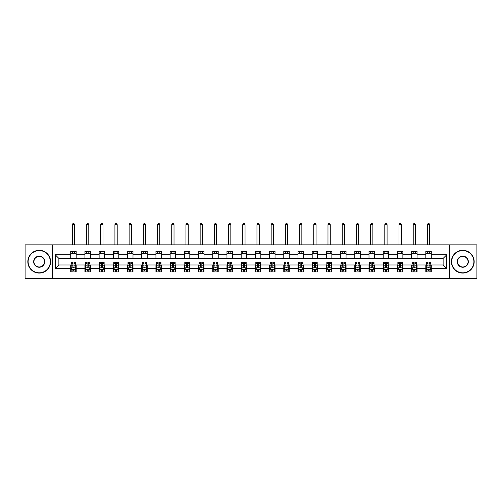 <?xml version="1.0" encoding="UTF-8"?>
<svg xmlns="http://www.w3.org/2000/svg" width="502" height="502" viewBox="0 0 502 502"><rect width="100%" height="100%" fill="white"/><g stroke="black" fill="none" stroke-linecap="round" stroke-linejoin="round"><path stroke-width="0.75" d="M449.767 278.541L476.9 278.541L476.9 244.857L449.767 244.857L449.767 278.541L52.233 278.541L52.233 244.857L25.1 244.857L25.1 278.541L52.233 278.541M449.767 244.857L52.233 244.857M431.281 254.778L431.281 251.458L425.821 251.458L425.821 254.778L417.08 254.778L417.08 251.458L411.615 251.458L411.615 254.778L402.874 254.778L402.874 251.458L397.415 251.458L397.415 254.778L388.673 254.778L388.673 251.458L383.208 251.458L383.208 254.778L374.467 254.778L374.467 251.458L369.001 251.458L369.001 254.778L360.26 254.778L360.26 251.458L354.801 251.458L354.801 254.778L346.06 254.778L346.06 251.458L340.594 251.458L340.594 254.778L331.853 254.778L331.853 251.458L326.394 251.458L326.394 254.778L317.653 254.778L317.653 251.458L312.188 251.458L312.188 254.778L303.446 254.778L303.446 251.458L297.981 251.458L297.981 254.778L289.24 254.778L289.24 251.458L283.781 251.458L283.781 254.778L275.04 254.778L275.04 251.458L269.574 251.458L269.574 254.778L260.833 254.778L260.833 251.458L255.367 251.458L255.367 254.778L246.633 254.778L246.633 251.458L241.167 251.458L241.167 254.778L232.426 254.778L232.426 251.458L226.96 251.458L226.96 254.778L218.219 254.778L218.219 251.458L212.76 251.458L212.76 254.778L204.019 254.778L204.019 251.458L198.554 251.458L198.554 254.778L189.812 254.778L189.812 251.458L184.347 251.458L184.347 254.778L175.606 254.778L175.606 251.458L170.147 251.458L170.147 254.778L161.406 254.778L161.406 251.458L155.94 251.458L155.94 254.778L147.199 254.778L147.199 251.458L141.74 251.458L141.74 254.778L132.999 254.778L132.999 251.458L127.533 251.458L127.533 254.778L118.792 254.778L118.792 251.458L113.326 251.458L113.326 254.778L104.585 254.778L104.585 251.458L99.126 251.458L99.126 254.778L90.385 254.778L90.385 251.458L84.92 251.458L84.92 254.778L76.178 254.778L76.178 251.458L70.719 251.458L70.719 254.778L55.239 254.778L55.239 268.62L58.878 264.974L70.719 264.974L70.719 271.94L76.178 271.94L76.178 264.974L84.92 264.974L84.92 271.94L90.385 271.94L90.385 264.974L99.126 264.974L99.126 271.94L104.585 271.94L104.585 264.974L113.326 264.974L113.326 271.94L118.792 271.94L118.792 264.974L127.533 264.974L127.533 271.94L132.999 271.94L132.999 264.974L141.74 264.974L141.74 271.94L147.199 271.94L147.199 264.974L155.94 264.974L155.94 271.94L161.406 271.94L161.406 264.974L170.147 264.974L170.147 271.94L175.606 271.94L175.606 264.974L184.347 264.974L184.347 271.94L189.812 271.94L189.812 264.974L198.554 264.974L198.554 271.94L204.019 271.94L204.019 264.974L212.76 264.974L212.76 271.94L218.219 271.94L218.219 264.974L226.96 264.974L226.96 271.94L232.426 271.94L232.426 264.974L241.167 264.974L241.167 271.94L246.633 271.94L246.633 264.974L255.367 264.974L255.367 271.94L260.833 271.94L260.833 264.974L269.574 264.974L269.574 271.94L275.04 271.94L275.04 264.974L283.781 264.974L283.781 271.94L289.24 271.94L289.24 264.974L297.981 264.974L297.981 271.94L303.446 271.94L303.446 264.974L312.188 264.974L312.188 271.94L317.653 271.94L317.653 264.974L326.394 264.974L326.394 271.94L331.853 271.94L331.853 264.974L340.594 264.974L340.594 271.94L346.06 271.94L346.06 264.974L354.801 264.974L354.801 271.94L360.26 271.94L360.26 264.974L369.001 264.974L369.001 271.94L374.467 271.94L374.467 264.974L383.208 264.974L383.208 271.94L388.673 271.94L388.673 264.974L397.415 264.974L397.415 271.94L402.874 271.94L402.874 264.974L411.615 264.974L411.615 271.94L417.08 271.94L417.08 264.974L425.821 264.974L425.821 271.94L431.281 271.94L431.281 264.974L443.122 264.974L443.122 258.423L431.281 258.423L431.281 254.778L446.761 254.778L446.761 268.62L431.281 268.62M425.821 268.62L417.08 268.62M411.615 268.62L402.874 268.62M397.415 268.62L388.673 268.62M383.208 268.62L374.467 268.62M369.001 268.62L360.26 268.62M354.801 268.62L346.06 268.62M340.594 268.62L331.853 268.62M326.394 268.62L317.653 268.62M312.188 268.62L303.446 268.62M297.981 268.62L289.24 268.62M283.781 268.62L275.04 268.62M269.574 268.62L260.833 268.62M255.367 268.62L246.633 268.62M241.167 268.62L232.426 268.62M226.96 268.62L218.219 268.62M212.76 268.62L204.019 268.62M198.554 268.62L189.812 268.62M184.347 268.62L175.606 268.62M170.147 268.62L161.406 268.62M155.94 268.62L147.199 268.62M141.74 268.62L132.999 268.62M127.533 268.62L118.792 268.62M113.326 268.62L104.585 268.62M99.126 268.62L90.385 268.62M84.92 268.62L76.178 268.62M70.719 268.62L55.239 268.62M425.821 254.778L425.821 258.423L417.08 258.423L417.08 254.778M411.615 254.778L411.615 258.423L402.874 258.423L402.874 254.778M397.415 254.778L397.415 258.423L388.673 258.423L388.673 254.778M383.208 254.778L383.208 258.423L374.467 258.423L374.467 254.778M369.001 254.778L369.001 258.423L360.26 258.423L360.26 254.778M354.801 254.778L354.801 258.423L346.06 258.423L346.06 254.778M340.594 254.778L340.594 258.423L331.853 258.423L331.853 254.778M326.394 254.778L326.394 258.423L317.653 258.423L317.653 254.778M312.188 254.778L312.188 258.423L303.446 258.423L303.446 254.778M297.981 254.778L297.981 258.423L289.24 258.423L289.24 254.778M283.781 254.778L283.781 258.423L275.04 258.423L275.04 254.778M269.574 254.778L269.574 258.423L260.833 258.423L260.833 254.778M255.367 254.778L255.367 258.423L246.633 258.423L246.633 254.778M241.167 254.778L241.167 258.423L232.426 258.423L232.426 254.778M226.96 254.778L226.96 258.423L218.219 258.423L218.219 254.778M212.76 254.778L212.76 258.423L204.019 258.423L204.019 254.778M198.554 254.778L198.554 258.423L189.812 258.423L189.812 254.778M184.347 254.778L184.347 258.423L175.606 258.423L175.606 254.778M170.147 254.778L170.147 258.423L161.406 258.423L161.406 254.778M155.94 254.778L155.94 258.423L147.199 258.423L147.199 254.778M141.74 254.778L141.74 258.423L132.999 258.423L132.999 254.778M127.533 254.778L127.533 258.423L118.792 258.423L118.792 254.778M113.326 254.778L113.326 258.423L104.585 258.423L104.585 254.778M99.126 254.778L99.126 258.423L90.385 258.423L90.385 254.778M84.92 254.778L84.92 258.423L76.178 258.423L76.178 254.778M70.719 254.778L70.719 258.423L58.878 258.423L55.239 254.778M58.878 258.423L58.878 264.974M446.761 268.62L443.122 264.974M443.122 258.423L446.761 254.778M70.719 253.73L76.178 253.73M70.719 258.329L76.178 258.329M70.719 265.069L71.171 265.069M72.903 265.069L73.995 265.069M75.727 265.069L76.178 265.069M70.719 269.668L71.171 269.668M72.903 269.668L73.995 269.668M75.727 269.668L76.178 269.668M84.92 265.069L85.378 265.069M87.103 265.069L88.201 265.069M89.927 265.069L90.385 265.069M84.92 269.668L85.378 269.668M87.103 269.668L88.201 269.668M89.927 269.668L90.385 269.668M84.92 253.73L90.385 253.73M84.92 258.329L90.385 258.329M99.126 265.069L99.578 265.069M101.31 265.069L102.402 265.069M104.134 265.069L104.585 265.069M99.126 269.668L99.578 269.668M101.31 269.668L102.402 269.668M104.134 269.668L104.585 269.668M99.126 253.73L104.585 253.73M99.126 258.329L104.585 258.329M113.326 265.069L113.785 265.069M115.516 265.069L116.608 265.069M118.34 265.069L118.792 265.069M113.326 269.668L113.785 269.668M115.516 269.668L116.608 269.668M118.34 269.668L118.792 269.668M113.326 253.73L118.792 253.73M113.326 258.329L118.792 258.329M127.533 265.069L127.991 265.069M129.717 265.069L130.809 265.069M132.541 265.069L132.999 265.069M127.533 269.668L127.991 269.668M129.717 269.668L130.809 269.668M132.541 269.668L132.999 269.668M127.533 253.73L132.999 253.73M127.533 258.329L132.999 258.329M141.74 265.069L142.191 265.069M143.923 265.069L145.015 265.069M146.747 265.069L147.199 265.069M141.74 269.668L142.191 269.668M143.923 269.668L145.015 269.668M146.747 269.668L147.199 269.668M141.74 253.73L147.199 253.73M141.74 258.329L147.199 258.329M155.94 265.069L156.398 265.069M158.13 265.069L159.222 265.069M160.947 265.069L161.406 265.069M155.94 269.668L156.398 269.668M158.13 269.668L159.222 269.668M160.947 269.668L161.406 269.668M155.94 253.73L161.406 253.73M155.94 258.329L161.406 258.329M170.147 265.069L170.598 265.069M172.33 265.069L173.422 265.069M175.154 265.069L175.606 265.069M170.147 269.668L170.598 269.668M172.33 269.668L173.422 269.668M175.154 269.668L175.606 269.668M170.147 253.73L175.606 253.73M170.147 258.329L175.606 258.329M184.347 265.069L184.805 265.069M186.537 265.069L187.629 265.069M189.361 265.069L189.812 265.069M184.347 269.668L184.805 269.668M186.537 269.668L187.629 269.668M189.361 269.668L189.812 269.668M184.347 253.73L189.812 253.73M184.347 258.329L189.812 258.329M198.554 265.069L199.012 265.069M200.737 265.069L201.829 265.069M203.561 265.069L204.019 265.069M198.554 269.668L199.012 269.668M200.737 269.668L201.829 269.668M203.561 269.668L204.019 269.668M198.554 253.73L204.019 253.73M198.554 258.329L204.019 258.329M212.76 265.069L213.212 265.069M214.944 265.069L216.036 265.069M217.768 265.069L218.219 265.069M212.76 269.668L213.212 269.668M214.944 269.668L216.036 269.668M217.768 269.668L218.219 269.668M212.76 253.73L218.219 253.73M212.76 258.329L218.219 258.329M226.96 265.069L227.419 265.069M229.15 265.069L230.242 265.069M231.968 265.069L232.426 265.069M226.96 269.668L227.419 269.668M229.15 269.668L230.242 269.668M231.968 269.668L232.426 269.668M226.96 253.73L232.426 253.73M226.96 258.329L232.426 258.329M241.167 265.069L241.619 265.069M243.351 265.069L244.443 265.069M246.175 265.069L246.633 265.069M241.167 269.668L241.619 269.668M243.351 269.668L244.443 269.668M246.175 269.668L246.633 269.668M241.167 253.73L246.633 253.73M241.167 258.329L246.633 258.329M255.367 265.069L255.825 265.069M257.557 265.069L258.649 265.069M260.381 265.069L260.833 265.069M255.367 269.668L255.825 269.668M257.557 269.668L258.649 269.668M260.381 269.668L260.833 269.668M255.367 253.73L260.833 253.73M255.367 258.329L260.833 258.329M269.574 265.069L270.032 265.069M271.758 265.069L272.85 265.069M274.581 265.069L275.04 265.069M269.574 269.668L270.032 269.668M271.758 269.668L272.85 269.668M274.581 269.668L275.04 269.668M269.574 253.73L275.04 253.73M269.574 258.329L275.04 258.329M283.781 265.069L284.232 265.069M285.964 265.069L287.056 265.069M288.788 265.069L289.24 265.069M283.781 269.668L284.232 269.668M285.964 269.668L287.056 269.668M288.788 269.668L289.24 269.668M283.781 253.73L289.24 253.73M283.781 258.329L289.24 258.329M297.981 265.069L298.439 265.069M300.171 265.069L301.263 265.069M302.988 265.069L303.446 265.069M297.981 269.668L298.439 269.668M300.171 269.668L301.263 269.668M302.988 269.668L303.446 269.668M297.981 253.73L303.446 253.73M297.981 258.329L303.446 258.329M312.188 265.069L312.639 265.069M314.371 265.069L315.463 265.069M317.195 265.069L317.653 265.069M312.188 269.668L312.639 269.668M314.371 269.668L315.463 269.668M317.195 269.668L317.653 269.668M312.188 253.73L317.653 253.73M312.188 258.329L317.653 258.329M326.394 265.069L326.846 265.069M328.578 265.069L329.67 265.069M331.402 265.069L331.853 265.069M326.394 269.668L326.846 269.668M328.578 269.668L329.67 269.668M331.402 269.668L331.853 269.668M326.394 253.73L331.853 253.73M326.394 258.329L331.853 258.329M340.594 265.069L341.053 265.069M342.778 265.069L343.87 265.069M345.602 265.069L346.06 265.069M340.594 269.668L341.053 269.668M342.778 269.668L343.87 269.668M345.602 269.668L346.06 269.668M340.594 253.73L346.06 253.73M340.594 258.329L346.06 258.329M354.801 265.069L355.253 265.069M356.985 265.069L358.077 265.069M359.808 265.069L360.26 265.069M354.801 269.668L355.253 269.668M356.985 269.668L358.077 269.668M359.808 269.668L360.26 269.668M354.801 253.73L360.26 253.73M354.801 258.329L360.26 258.329M369.001 265.069L369.459 265.069M371.191 265.069L372.283 265.069M374.009 265.069L374.467 265.069M369.001 269.668L369.459 269.668M371.191 269.668L372.283 269.668M374.009 269.668L374.467 269.668M369.001 253.73L374.467 253.73M369.001 258.329L374.467 258.329M383.208 265.069L383.66 265.069M385.392 265.069L386.484 265.069M388.215 265.069L388.673 265.069M383.208 269.668L383.66 269.668M385.392 269.668L386.484 269.668M388.215 269.668L388.673 269.668M383.208 253.73L388.673 253.73M383.208 258.329L388.673 258.329M397.415 265.069L397.866 265.069M399.598 265.069L400.69 265.069M402.422 265.069L402.874 265.069M397.415 269.668L397.866 269.668M399.598 269.668L400.69 269.668M402.422 269.668L402.874 269.668M397.415 253.73L402.874 253.73M397.415 258.329L402.874 258.329M411.615 265.069L412.073 265.069M413.799 265.069L414.897 265.069M416.622 265.069L417.08 265.069M411.615 269.668L412.073 269.668M413.799 269.668L414.897 269.668M416.622 269.668L417.08 269.668M411.615 253.73L417.08 253.73M411.615 258.329L417.08 258.329M425.821 265.069L426.273 265.069M428.005 265.069L429.097 265.069M430.829 265.069L431.281 265.069M425.821 269.668L426.273 269.668M428.005 269.668L429.097 269.668M430.829 269.668L431.281 269.668M425.821 253.73L431.281 253.73M425.821 258.329L431.281 258.329M72.903 270.76L73.995 270.76M71.171 263.387L72.903 263.387L72.903 262.245L71.171 262.245L71.171 267.798L72.081 269.618L74.817 269.618L75.727 267.798L75.727 262.245L73.995 262.245L73.995 263.387L75.727 263.387M75.727 267.798L75.727 271.94M71.171 267.798L71.171 271.94M73.995 269.618L73.995 271.94M72.903 271.94L72.903 269.618M72.903 263.387L72.903 267.114L73.995 267.114L73.995 263.387M74.585 253.73L74.585 251.458M74.585 244.857L74.585 224.639L72.313 224.639L72.313 244.857M72.313 253.73L72.313 251.458M72.313 224.639L72.991 223.459L73.907 223.459L74.585 224.639M39.212 250.592A11.107 11.107 0 0 0 28.106 261.699A11.107 11.107 0 0 0 39.212 272.806A11.107 11.107 0 0 0 50.319 261.699A11.107 11.107 0 0 0 39.212 250.592M39.212 273.082A11.383 11.383 0 0 1 27.83 261.699A11.383 11.383 0 0 1 39.212 250.316A11.383 11.383 0 0 1 50.595 261.699A11.383 11.383 0 0 1 39.212 273.082M39.212 256.145A5.553 5.553 0 0 1 44.766 261.699A5.553 5.553 0 0 1 39.212 267.252A5.553 5.553 0 0 1 33.659 261.699A5.553 5.553 0 0 1 39.212 256.145M39.212 266.982A5.284 5.284 0 0 0 44.496 261.699A5.284 5.284 0 0 0 39.212 256.415A5.284 5.284 0 0 0 33.929 261.699A5.284 5.284 0 0 0 39.212 266.982M462.788 250.592A11.107 11.107 0 0 0 451.681 261.699A11.107 11.107 0 0 0 462.788 272.806A11.107 11.107 0 0 0 473.894 261.699A11.107 11.107 0 0 0 462.788 250.592M462.788 273.082A11.383 11.383 0 0 1 451.405 261.699A11.383 11.383 0 0 1 462.788 250.316A11.383 11.383 0 0 1 474.17 261.699A11.383 11.383 0 0 1 462.788 273.082M462.788 256.145A5.553 5.553 0 0 1 468.341 261.699A5.553 5.553 0 0 1 462.788 267.252A5.553 5.553 0 0 1 457.234 261.699A5.553 5.553 0 0 1 462.788 256.145M462.788 266.982A5.284 5.284 0 0 0 468.071 261.699A5.284 5.284 0 0 0 462.788 256.415A5.284 5.284 0 0 0 457.504 261.699A5.284 5.284 0 0 0 462.788 266.982M87.103 270.76L88.201 270.76M85.378 263.387L87.103 263.387L87.103 262.245L85.378 262.245L85.378 267.798L86.288 269.618L89.017 269.618L89.927 267.798L89.927 262.245L88.201 262.245L88.201 263.387L89.927 263.387M89.927 267.798L89.927 271.94M85.378 267.798L85.378 271.94M88.201 269.618L88.201 271.94M87.103 271.94L87.103 269.618M87.103 263.387L87.103 267.114L88.201 267.114L88.201 263.387M88.791 253.73L88.791 251.458M88.791 244.857L88.791 224.639L86.513 224.639L86.513 244.857M86.513 253.73L86.513 251.458M86.513 224.639L87.197 223.459L88.107 223.459L88.791 224.639M101.31 270.76L102.402 270.76M99.578 263.387L101.31 263.387L101.31 262.245L99.578 262.245L99.578 267.798L100.494 269.618L103.224 269.618L104.134 267.798L104.134 262.245L102.402 262.245L102.402 263.387L104.134 263.387M104.134 267.798L104.134 271.94M99.578 267.798L99.578 271.94M102.402 269.618L102.402 271.94M101.31 271.94L101.31 269.618M101.31 263.387L101.31 267.114L102.402 267.114L102.402 263.387M102.998 253.73L102.998 251.458M102.998 244.857L102.998 224.639L100.72 224.639L100.72 244.857M100.72 253.73L100.72 251.458M100.72 224.639L101.404 223.459L102.314 223.459L102.998 224.639M115.516 270.76L116.608 270.76M113.785 263.387L115.516 263.387L115.516 262.245L113.785 262.245L113.785 267.798L114.694 269.618L117.424 269.618L118.34 267.798L118.34 262.245L116.608 262.245L116.608 263.387L118.34 263.387M118.34 267.798L118.34 271.94M113.785 267.798L113.785 271.94M116.608 269.618L116.608 271.94M115.516 271.94L115.516 269.618M115.516 263.387L115.516 267.114L116.608 267.114L116.608 263.387M117.198 253.73L117.198 251.458M117.198 244.857L117.198 224.639L114.92 224.639L114.92 244.857M114.92 253.73L114.92 251.458M114.92 224.639L115.604 223.459L116.514 223.459L117.198 224.639M129.717 270.76L130.809 270.76M127.991 263.387L129.717 263.387L129.717 262.245L127.991 262.245L127.991 267.798L128.901 269.618L131.631 269.618L132.541 267.798L132.541 262.245L130.809 262.245L130.809 263.387L132.541 263.387M132.541 267.798L132.541 271.94M127.991 267.798L127.991 271.94M130.809 269.618L130.809 271.94M129.717 271.94L129.717 269.618M129.717 263.387L129.717 267.114L130.809 267.114L130.809 263.387M131.405 253.73L131.405 251.458M131.405 244.857L131.405 224.639L129.127 224.639L129.127 244.857M129.127 253.73L129.127 251.458M129.127 224.639L129.811 223.459L130.721 223.459L131.405 224.639M143.923 270.76L145.015 270.76M142.191 263.387L143.923 263.387L143.923 262.245L142.191 262.245L142.191 267.798L143.101 269.618L145.837 269.618L146.747 267.798L146.747 262.245L145.015 262.245L145.015 263.387L146.747 263.387M146.747 267.798L146.747 271.94M142.191 267.798L142.191 271.94M145.015 269.618L145.015 271.94M143.923 271.94L143.923 269.618M143.923 263.387L143.923 267.114L145.015 267.114L145.015 263.387M145.605 253.73L145.605 251.458M145.605 244.857L145.605 224.639L143.334 224.639L143.334 244.857M143.334 253.73L143.334 251.458M143.334 224.639L144.011 223.459L144.927 223.459L145.605 224.639M158.13 270.76L159.222 270.76M156.398 263.387L158.13 263.387L158.13 262.245L156.398 262.245L156.398 267.798L157.308 269.618L160.038 269.618L160.947 267.798L160.947 262.245L159.222 262.245L159.222 263.387L160.947 263.387M160.947 267.798L160.947 271.94M156.398 267.798L156.398 271.94M159.222 269.618L159.222 271.94M158.13 271.94L158.13 269.618M158.13 263.387L158.13 267.114L159.222 267.114L159.222 263.387M159.812 253.73L159.812 251.458M159.812 244.857L159.812 224.639L157.534 224.639L157.534 244.857M157.534 253.73L157.534 251.458M157.534 224.639L158.218 223.459L159.128 223.459L159.812 224.639M172.33 270.76L173.422 270.76M170.598 263.387L172.33 263.387L172.33 262.245L170.598 262.245L170.598 267.798L171.515 269.618L174.244 269.618L175.154 267.798L175.154 262.245L173.422 262.245L173.422 263.387L175.154 263.387M175.154 267.798L175.154 271.94M170.598 267.798L170.598 271.94M173.422 269.618L173.422 271.94M172.33 271.94L172.33 269.618M172.33 263.387L172.33 267.114L173.422 267.114L173.422 263.387M174.018 253.73L174.018 251.458M174.018 244.857L174.018 224.639L171.74 224.639L171.74 244.857M171.74 253.73L171.74 251.458M171.74 224.639L172.424 223.459L173.334 223.459L174.018 224.639M186.537 270.76L187.629 270.76M184.805 263.387L186.537 263.387L186.537 262.245L184.805 262.245L184.805 267.798L185.715 269.618L188.445 269.618L189.361 267.798L189.361 262.245L187.629 262.245L187.629 263.387L189.361 263.387M189.361 267.798L189.361 271.94M184.805 267.798L184.805 271.94M187.629 269.618L187.629 271.94M186.537 271.94L186.537 269.618M186.537 263.387L186.537 267.114L187.629 267.114L187.629 263.387M188.219 253.73L188.219 251.458M188.219 244.857L188.219 224.639L185.941 224.639L185.941 244.857M185.941 253.73L185.941 251.458M185.941 224.639L186.625 223.459L187.535 223.459L188.219 224.639M200.737 270.76L201.829 270.76M199.012 263.387L200.737 263.387L200.737 262.245L199.012 262.245L199.012 267.798L199.922 269.618L202.651 269.618L203.561 267.798L203.561 262.245L201.829 262.245L201.829 263.387L203.561 263.387M203.561 267.798L203.561 271.94M199.012 267.798L199.012 271.94M201.829 269.618L201.829 271.94M200.737 271.94L200.737 269.618M200.737 263.387L200.737 267.114L201.829 267.114L201.829 263.387M202.425 253.73L202.425 251.458M202.425 244.857L202.425 224.639L200.147 224.639L200.147 244.857M200.147 253.73L200.147 251.458M200.147 224.639L200.831 223.459L201.741 223.459L202.425 224.639M214.944 270.76L216.036 270.76M213.212 263.387L214.944 263.387L214.944 262.245L213.212 262.245L213.212 267.798L214.122 269.618L216.858 269.618L217.768 267.798L217.768 262.245L216.036 262.245L216.036 263.387L217.768 263.387M217.768 267.798L217.768 271.94M213.212 267.798L213.212 271.94M216.036 269.618L216.036 271.94M214.944 271.94L214.944 269.618M214.944 263.387L214.944 267.114L216.036 267.114L216.036 263.387M216.626 253.73L216.626 251.458M216.626 244.857L216.626 224.639L214.354 224.639L214.354 244.857M214.354 253.73L214.354 251.458M214.354 224.639L215.032 223.459L215.948 223.459L216.626 224.639M229.15 270.76L230.242 270.76M227.419 263.387L229.15 263.387L229.15 262.245L227.419 262.245L227.419 267.798L228.328 269.618L231.058 269.618L231.968 267.798L231.968 262.245L230.242 262.245L230.242 263.387L231.968 263.387M231.968 267.798L231.968 271.94M227.419 267.798L227.419 271.94M230.242 269.618L230.242 271.94M229.15 271.94L229.15 269.618M229.15 263.387L229.15 267.114L230.242 267.114L230.242 263.387M230.832 253.73L230.832 251.458M230.832 244.857L230.832 224.639L228.554 224.639L228.554 244.857M228.554 253.73L228.554 251.458M228.554 224.639L229.238 223.459L230.148 223.459L230.832 224.639M243.351 270.76L244.443 270.76M241.619 263.387L243.351 263.387L243.351 262.245L241.619 262.245L241.619 267.798L242.535 269.618L245.265 269.618L246.175 267.798L246.175 262.245L244.443 262.245L244.443 263.387L246.175 263.387M246.175 267.798L246.175 271.94M241.619 267.798L241.619 271.94M244.443 269.618L244.443 271.94M243.351 271.94L243.351 269.618M243.351 263.387L243.351 267.114L244.443 267.114L244.443 263.387M245.039 253.73L245.039 251.458M245.039 244.857L245.039 224.639L242.761 224.639L242.761 244.857M242.761 253.73L242.761 251.458M242.761 224.639L243.445 223.459L244.355 223.459L245.039 224.639M257.557 270.76L258.649 270.76M255.825 263.387L257.557 263.387L257.557 262.245L255.825 262.245L255.825 267.798L256.735 269.618L259.465 269.618L260.381 267.798L260.381 262.245L258.649 262.245L258.649 263.387L260.381 263.387M260.381 267.798L260.381 271.94M255.825 267.798L255.825 271.94M258.649 269.618L258.649 271.94M257.557 271.94L257.557 269.618M257.557 263.387L257.557 267.114L258.649 267.114L258.649 263.387M259.239 253.73L259.239 251.458M259.239 244.857L259.239 224.639L256.961 224.639L256.961 244.857M256.961 253.73L256.961 251.458M256.961 224.639L257.645 223.459L258.555 223.459L259.239 224.639M271.758 270.76L272.85 270.76M270.032 263.387L271.758 263.387L271.758 262.245L270.032 262.245L270.032 267.798L270.942 269.618L273.672 269.618L274.581 267.798L274.581 262.245L272.85 262.245L272.85 263.387L274.581 263.387M274.581 267.798L274.581 271.94M270.032 267.798L270.032 271.94M272.85 269.618L272.85 271.94M271.758 271.94L271.758 269.618M271.758 263.387L271.758 267.114L272.85 267.114L272.85 263.387M273.446 253.73L273.446 251.458M273.446 244.857L273.446 224.639L271.168 224.639L271.168 244.857M271.168 253.73L271.168 251.458M271.168 224.639L271.852 223.459L272.762 223.459L273.446 224.639M285.964 270.76L287.056 270.76M284.232 263.387L285.964 263.387L285.964 262.245L284.232 262.245L284.232 267.798L285.142 269.618L287.878 269.618L288.788 267.798L288.788 262.245L287.056 262.245L287.056 263.387L288.788 263.387M288.788 267.798L288.788 271.94M284.232 267.798L284.232 271.94M287.056 269.618L287.056 271.94M285.964 271.94L285.964 269.618M285.964 263.387L285.964 267.114L287.056 267.114L287.056 263.387M287.646 253.73L287.646 251.458M287.646 244.857L287.646 224.639L285.374 224.639L285.374 244.857M285.374 253.73L285.374 251.458M285.374 224.639L286.052 223.459L286.968 223.459L287.646 224.639M300.171 270.76L301.263 270.76M298.439 263.387L300.171 263.387L300.171 262.245L298.439 262.245L298.439 267.798L299.349 269.618L302.078 269.618L302.988 267.798L302.988 262.245L301.263 262.245L301.263 263.387L302.988 263.387M302.988 267.798L302.988 271.94M298.439 267.798L298.439 271.94M301.263 269.618L301.263 271.94M300.171 271.94L300.171 269.618M300.171 263.387L300.171 267.114L301.263 267.114L301.263 263.387M301.853 253.73L301.853 251.458M301.853 244.857L301.853 224.639L299.575 224.639L299.575 244.857M299.575 253.73L299.575 251.458M299.575 224.639L300.259 223.459L301.169 223.459L301.853 224.639M314.371 270.76L315.463 270.76M312.639 263.387L314.371 263.387L314.371 262.245L312.639 262.245L312.639 267.798L313.555 269.618L316.285 269.618L317.195 267.798L317.195 262.245L315.463 262.245L315.463 263.387L317.195 263.387M317.195 267.798L317.195 271.94M312.639 267.798L312.639 271.94M315.463 269.618L315.463 271.94M314.371 271.94L314.371 269.618M314.371 263.387L314.371 267.114L315.463 267.114L315.463 263.387M316.059 253.73L316.059 251.458M316.059 244.857L316.059 224.639L313.781 224.639L313.781 244.857M313.781 253.73L313.781 251.458M313.781 224.639L314.465 223.459L315.375 223.459L316.059 224.639M328.578 270.76L329.67 270.76M326.846 263.387L328.578 263.387L328.578 262.245L326.846 262.245L326.846 267.798L327.756 269.618L330.485 269.618L331.402 267.798L331.402 262.245L329.67 262.245L329.67 263.387L331.402 263.387M331.402 267.798L331.402 271.94M326.846 267.798L326.846 271.94M329.67 269.618L329.67 271.94M328.578 271.94L328.578 269.618M328.578 263.387L328.578 267.114L329.67 267.114L329.67 263.387M330.26 253.73L330.26 251.458M330.26 244.857L330.26 224.639L327.982 224.639L327.982 244.857M327.982 253.73L327.982 251.458M327.982 224.639L328.666 223.459L329.576 223.459L330.26 224.639M342.778 270.76L343.87 270.76M341.053 263.387L342.778 263.387L342.778 262.245L341.053 262.245L341.053 267.798L341.962 269.618L344.692 269.618L345.602 267.798L345.602 262.245L343.87 262.245L343.87 263.387L345.602 263.387M345.602 267.798L345.602 271.94M341.053 267.798L341.053 271.94M343.87 269.618L343.87 271.94M342.778 271.94L342.778 269.618M342.778 263.387L342.778 267.114L343.87 267.114L343.87 263.387M344.466 253.73L344.466 251.458M344.466 244.857L344.466 224.639L342.188 224.639L342.188 244.857M342.188 253.73L342.188 251.458M342.188 224.639L342.872 223.459L343.782 223.459L344.466 224.639M356.985 270.76L358.077 270.76M355.253 263.387L356.985 263.387L356.985 262.245L355.253 262.245L355.253 267.798L356.163 269.618L358.899 269.618L359.808 267.798L359.808 262.245L358.077 262.245L358.077 263.387L359.808 263.387M359.808 267.798L359.808 271.94M355.253 267.798L355.253 271.94M358.077 269.618L358.077 271.94M356.985 271.94L356.985 269.618M356.985 263.387L356.985 267.114L358.077 267.114L358.077 263.387M358.666 253.73L358.666 251.458M358.666 244.857L358.666 224.639L356.395 224.639L356.395 244.857M356.395 253.73L356.395 251.458M356.395 224.639L357.073 223.459L357.989 223.459L358.666 224.639M371.191 270.76L372.283 270.76M369.459 263.387L371.191 263.387L371.191 262.245L369.459 262.245L369.459 267.798L370.369 269.618L373.099 269.618L374.009 267.798L374.009 262.245L372.283 262.245L372.283 263.387L374.009 263.387M374.009 267.798L374.009 271.94M369.459 267.798L369.459 271.94M372.283 269.618L372.283 271.94M371.191 271.94L371.191 269.618M371.191 263.387L371.191 267.114L372.283 267.114L372.283 263.387M372.873 253.73L372.873 251.458M372.873 244.857L372.873 224.639L370.595 224.639L370.595 244.857M370.595 253.73L370.595 251.458M370.595 224.639L371.279 223.459L372.189 223.459L372.873 224.639M385.392 270.76L386.484 270.76M383.66 263.387L385.392 263.387L385.392 262.245L383.66 262.245L383.66 267.798L384.576 269.618L387.306 269.618L388.215 267.798L388.215 262.245L386.484 262.245L386.484 263.387L388.215 263.387M388.215 267.798L388.215 271.94M383.66 267.798L383.66 271.94M386.484 269.618L386.484 271.94M385.392 271.94L385.392 269.618M385.392 263.387L385.392 267.114L386.484 267.114L386.484 263.387M387.08 253.73L387.08 251.458M387.08 244.857L387.08 224.639L384.802 224.639L384.802 244.857M384.802 253.73L384.802 251.458M384.802 224.639L385.486 223.459L386.396 223.459L387.08 224.639M399.598 270.76L400.69 270.76M397.866 263.387L399.598 263.387L399.598 262.245L397.866 262.245L397.866 267.798L398.776 269.618L401.506 269.618L402.422 267.798L402.422 262.245L400.69 262.245L400.69 263.387L402.422 263.387M402.422 267.798L402.422 271.94M397.866 267.798L397.866 271.94M400.69 269.618L400.69 271.94M399.598 271.94L399.598 269.618M399.598 263.387L399.598 267.114L400.69 267.114L400.69 263.387M401.28 253.73L401.28 251.458M401.28 244.857L401.28 224.639L399.002 224.639L399.002 244.857M399.002 253.73L399.002 251.458M399.002 224.639L399.686 223.459L400.596 223.459L401.28 224.639M413.799 270.76L414.897 270.76M412.073 263.387L413.799 263.387L413.799 262.245L412.073 262.245L412.073 267.798L412.983 269.618L415.712 269.618L416.622 267.798L416.622 262.245L414.897 262.245L414.897 263.387L416.622 263.387M416.622 267.798L416.622 271.94M412.073 267.798L412.073 271.94M414.897 269.618L414.897 271.94M413.799 271.94L413.799 269.618M413.799 263.387L413.799 267.114L414.897 267.114L414.897 263.387M415.487 253.73L415.487 251.458M415.487 244.857L415.487 224.639L413.209 224.639L413.209 244.857M413.209 253.73L413.209 251.458M413.209 224.639L413.893 223.459L414.803 223.459L415.487 224.639M428.005 270.76L429.097 270.76M426.273 263.387L428.005 263.387L428.005 262.245L426.273 262.245L426.273 267.798L427.183 269.618L429.919 269.618L430.829 267.798L430.829 262.245L429.097 262.245L429.097 263.387L430.829 263.387M430.829 267.798L430.829 271.94M426.273 267.798L426.273 271.94M429.097 269.618L429.097 271.94M428.005 271.94L428.005 269.618M428.005 263.387L428.005 267.114L429.097 267.114L429.097 263.387M429.687 253.73L429.687 251.458M429.687 244.857L429.687 224.639L427.415 224.639L427.415 244.857M427.415 253.73L427.415 251.458M427.415 224.639L428.093 223.459L429.009 223.459L429.687 224.639M71.196 267.842L75.702 267.842M75.727 269.511L74.867 269.511M72.031 269.511L71.171 269.511M73.995 265.828L75.727 265.828M71.171 265.828L72.903 265.828M72.903 270.176L73.995 270.176M85.396 267.842L89.908 267.842M89.927 269.511L89.074 269.511M86.231 269.511L85.378 269.511M88.201 265.828L89.927 265.828M85.378 265.828L87.103 265.828M87.103 270.176L88.201 270.176M99.603 267.842L104.109 267.842M104.134 269.511L103.28 269.511M100.438 269.511L99.578 269.511M102.402 265.828L104.134 265.828M99.578 265.828L101.31 265.828M101.31 270.176L102.402 270.176M113.81 267.842L118.315 267.842M118.34 269.511L117.481 269.511M114.638 269.511L113.785 269.511M116.608 265.828L118.34 265.828M113.785 265.828L115.516 265.828M115.516 270.176L116.608 270.176M128.01 267.842L132.522 267.842M132.541 269.511L131.687 269.511M128.845 269.511L127.991 269.511M130.809 265.828L132.541 265.828M127.991 265.828L129.717 265.828M129.717 270.176L130.809 270.176M142.217 267.842L146.722 267.842M146.747 269.511L145.887 269.511M143.051 269.511L142.191 269.511M145.015 265.828L146.747 265.828M142.191 265.828L143.923 265.828M143.923 270.176L145.015 270.176M156.417 267.842L160.929 267.842M160.947 269.511L160.094 269.511M157.251 269.511L156.398 269.511M159.222 265.828L160.947 265.828M156.398 265.828L158.13 265.828M158.13 270.176L159.222 270.176M170.624 267.842L175.129 267.842M175.154 269.511L174.301 269.511M171.458 269.511L170.598 269.511M173.422 265.828L175.154 265.828M170.598 265.828L172.33 265.828M172.33 270.176L173.422 270.176M184.83 267.842L189.336 267.842M189.361 269.511L188.501 269.511M185.658 269.511L184.805 269.511M187.629 265.828L189.361 265.828M184.805 265.828L186.537 265.828M186.537 270.176L187.629 270.176M199.03 267.842L203.542 267.842M203.561 269.511L202.708 269.511M199.865 269.511L199.012 269.511M201.829 265.828L203.561 265.828M199.012 265.828L200.737 265.828M200.737 270.176L201.829 270.176M213.237 267.842L217.742 267.842M217.768 269.511L216.908 269.511M214.072 269.511L213.212 269.511M216.036 265.828L217.768 265.828M213.212 265.828L214.944 265.828M214.944 270.176L216.036 270.176M227.437 267.842L231.949 267.842M231.968 269.511L231.115 269.511M228.272 269.511L227.419 269.511M230.242 265.828L231.968 265.828M227.419 265.828L229.15 265.828M229.15 270.176L230.242 270.176M241.644 267.842L246.149 267.842M246.175 269.511L245.321 269.511M242.479 269.511L241.619 269.511M244.443 265.828L246.175 265.828M241.619 265.828L243.351 265.828M243.351 270.176L244.443 270.176M255.851 267.842L260.356 267.842M260.381 269.511L259.521 269.511M256.679 269.511L255.825 269.511M258.649 265.828L260.381 265.828M255.825 265.828L257.557 265.828M257.557 270.176L258.649 270.176M270.051 267.842L274.563 267.842M274.581 269.511L273.728 269.511M270.885 269.511L270.032 269.511M272.85 265.828L274.581 265.828M270.032 265.828L271.758 265.828M271.758 270.176L272.85 270.176M284.257 267.842L288.763 267.842M288.788 269.511L287.928 269.511M285.092 269.511L284.232 269.511M287.056 265.828L288.788 265.828M284.232 265.828L285.964 265.828M285.964 270.176L287.056 270.176M298.458 267.842L302.97 267.842M302.988 269.511L302.135 269.511M299.292 269.511L298.439 269.511M301.263 265.828L302.988 265.828M298.439 265.828L300.171 265.828M300.171 270.176L301.263 270.176M312.664 267.842L317.17 267.842M317.195 269.511L316.342 269.511M313.499 269.511L312.639 269.511M315.463 265.828L317.195 265.828M312.639 265.828L314.371 265.828M314.371 270.176L315.463 270.176M326.871 267.842L331.376 267.842M331.402 269.511L330.542 269.511M327.699 269.511L326.846 269.511M329.67 265.828L331.402 265.828M326.846 265.828L328.578 265.828M328.578 270.176L329.67 270.176M341.071 267.842L345.583 267.842M345.602 269.511L344.748 269.511M341.906 269.511L341.053 269.511M343.87 265.828L345.602 265.828M341.053 265.828L342.778 265.828M342.778 270.176L343.87 270.176M355.278 267.842L359.783 267.842M359.808 269.511L358.949 269.511M356.113 269.511L355.253 269.511M358.077 265.828L359.808 265.828M355.253 265.828L356.985 265.828M356.985 270.176L358.077 270.176M369.478 267.842L373.99 267.842M374.009 269.511L373.155 269.511M370.313 269.511L369.459 269.511M372.283 265.828L374.009 265.828M369.459 265.828L371.191 265.828M371.191 270.176L372.283 270.176M383.685 267.842L388.19 267.842M388.215 269.511L387.362 269.511M384.519 269.511L383.66 269.511M386.484 265.828L388.215 265.828M383.66 265.828L385.392 265.828M385.392 270.176L386.484 270.176M397.891 267.842L402.397 267.842M402.422 269.511L401.562 269.511M398.72 269.511L397.866 269.511M400.69 265.828L402.422 265.828M397.866 265.828L399.598 265.828M399.598 270.176L400.69 270.176M412.092 267.842L416.604 267.842M416.622 269.511L415.769 269.511M412.926 269.511L412.073 269.511M414.897 265.828L416.622 265.828M412.073 265.828L413.799 265.828M413.799 270.176L414.897 270.176M426.298 267.842L430.804 267.842M430.829 269.511L429.969 269.511M427.133 269.511L426.273 269.511M429.097 265.828L430.829 265.828M426.273 265.828L428.005 265.828M428.005 270.176L429.097 270.176"/></g></svg>
